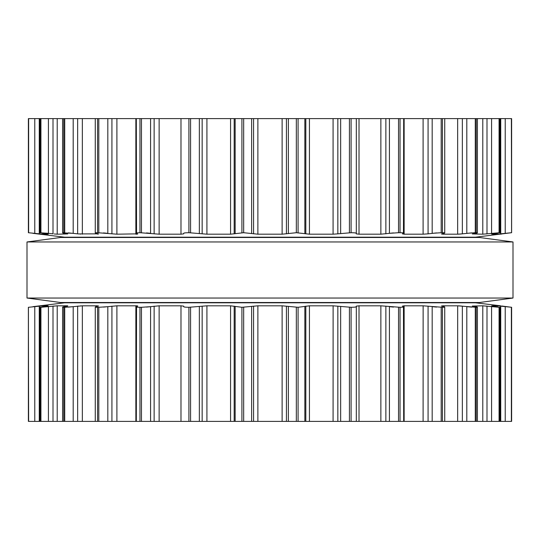 <?xml version="1.0" encoding="UTF-8"?>
<svg xmlns="http://www.w3.org/2000/svg" width="540" height="540" viewBox="0 0 540 540"><rect width="100%" height="100%" fill="white"/><g stroke="black" fill="none" stroke-linecap="round" stroke-linejoin="round"><path stroke-width="0.81" d="M479.358 302.522L60.642 302.522L27 298.033L60.642 302.522L479.358 302.522L513 298.033L27 298.033L27 241.967L27 298.033L513 298.033L513 241.967L27 241.967L60.642 237.478L27 241.967L513 241.967L513 298.033L479.358 302.522M479.358 237.478L60.642 237.478L479.358 237.478L513 241.967L479.358 237.478M511.373 118.618L511.616 232.72L511.616 118.618L28.384 118.618L28.384 232.72L28.384 118.618M356.319 118.618L356.319 233.314L356.326 118.618M296.325 118.618L296.325 232.713L309.434 234.185L333.119 234.185M296.325 232.713L282.123 234.185L257.877 234.185L243.675 232.713L230.566 234.185L206.921 234.185L188.906 232.713C185.436 232.754 183.688 232.956 183.681 233.334L183.681 233.314M337.844 118.618L337.844 233.847L333.079 234.185L333.079 118.618M337.844 233.847L351.095 232.713C354.564 232.754 356.312 232.956 356.319 233.334L356.326 233.327M356.319 233.334L356.265 233.861L359.019 234.185L380.869 234.185L393.478 232.916M398.534 118.618L398.534 232.713L389.414 233.334L389.414 118.618M398.534 232.713L400.032 232.713C403.07 232.754 404.21 232.956 403.461 233.334L403.684 118.618M159.131 118.618L159.131 234.185L180.981 234.185L183.735 233.854L183.681 233.334M403.461 233.334L402.388 233.847L404.136 234.185L423.131 234.185M159.131 234.185L139.968 232.713C136.931 232.754 135.79 232.956 136.539 233.334L136.316 118.618M428.072 118.618L428.072 233.847L423.097 234.185L423.097 118.618M428.072 233.847L436.523 232.916M441.2 118.618L441.2 232.713L432.175 233.334L432.175 118.618M441.2 232.713L442.449 232.713C444.893 232.754 445.379 232.956 443.907 233.334L444.731 232.976L444.731 118.618M137.74 233.962L136.539 233.334M443.907 233.334L441.869 233.847L442.53 234.185L457.677 234.185M137.612 233.847L116.903 234.185L97.551 232.713C95.108 232.754 94.622 232.956 96.093 233.334L95.269 232.976L95.269 118.618M441.403 234.05L441.869 233.847M459.925 234.083L462.355 233.847L457.65 234.185L457.65 118.618M462.355 118.618L462.355 233.847L471.724 232.875M475.281 118.618L475.281 232.713L466.81 233.334L466.81 118.618M475.281 232.713L476.226 232.713C477.954 232.754 477.758 232.956 475.639 233.334L472.736 233.847M477.414 118.618L477.414 232.855L476.226 232.713L476.226 118.618M98.597 234.05L96.093 233.334M98.132 233.847L78.293 233.921M472.271 233.935L482.794 234.185L499.655 232.713L491.704 234.164M68.276 232.875L77.645 233.847L77.645 118.618M73.19 118.618L73.19 233.334L62.586 232.855L62.586 118.618M63.774 118.618L63.774 232.713C62.046 232.754 62.242 232.956 64.361 233.334L67.264 233.847M500.087 118.618L500.087 232.767L499.655 232.713L499.655 118.618M57.206 118.618L57.206 234.185L67.73 233.935M491.873 234.103L497.266 234.185L511.373 232.713M57.206 234.185L54.162 233.969M48.425 118.618L48.425 233.334L53.008 233.847L53.008 118.618M48.425 233.334L39.913 232.767L39.913 118.618M40.345 118.618L40.345 232.713L48.168 234.185M32.92 233.334L64.564 237.202L475.436 237.202L511.569 232.713L511.569 118.618M48.296 234.164L42.734 234.185L28.384 232.72M501.68 234.002L500.668 234.185M499.669 233.969L500.337 233.894M485.838 233.969L486.992 233.847L486.992 118.618M458.332 234.171L459.776 234.09M80.204 234.09L80.595 234.117M103.478 232.916L107.825 233.334L107.825 118.618M135.905 234.185L136.633 234.171M137.119 234.144L137.7 234.016M146.522 232.916L150.586 233.334L150.586 118.618M491.704 305.836L497.266 305.816L511.616 307.28L511.616 421.382L28.384 421.382L28.384 307.28L28.627 421.382M356.319 421.382L356.326 306.673L356.319 421.382M183.681 306.686L183.681 306.666C183.688 307.044 185.436 307.247 188.906 307.287L206.921 305.816L230.566 305.816L241.913 307.287L257.877 305.816L282.123 305.816L298.087 307.287L298.087 421.382M472.736 306.153L475.639 306.666C477.758 307.044 477.954 307.247 476.226 307.287L457.65 305.816L442.53 305.816L441.869 306.153L443.907 306.666C445.379 307.044 444.893 307.247 442.449 307.287L423.097 305.816L404.136 305.816L402.388 306.153L403.461 306.666C404.21 307.044 403.07 307.247 400.032 307.287L380.869 305.816L359.019 305.816L356.265 306.153L356.319 306.666C356.312 307.044 354.564 307.247 351.095 307.287L333.079 305.816L309.434 305.816L298.087 307.287M403.461 306.666L403.684 421.382M183.681 306.666L183.735 306.146L180.981 305.816L180.981 421.382M146.522 307.084L159.131 305.816L180.981 305.816M150.586 421.382L150.586 306.666L141.467 307.287L141.467 421.382M136.316 421.382L136.539 306.666C135.79 307.044 136.931 307.247 139.968 307.287L141.467 307.287M443.907 306.666L444.731 307.024L444.731 421.382M136.539 306.666L137.74 306.038M137.612 306.153L135.864 305.816L135.864 421.382M441.403 305.951L441.869 306.153M103.478 307.084L116.903 305.816L135.864 305.816M107.825 421.382L107.825 306.666L98.8 307.287L98.8 421.382M95.269 421.382L95.269 307.024L96.093 306.666C94.622 307.044 95.108 307.247 97.551 307.287L98.8 307.287M477.414 421.382L477.414 307.145L476.226 307.287L476.226 421.382M96.093 306.666L98.597 305.951M98.132 306.153L97.47 305.816L97.47 306.315M68.276 307.125L82.35 305.816L97.47 305.816M472.271 306.065L482.794 305.816L482.794 421.382M491.873 305.897L499.068 307.287L482.794 305.816M73.19 421.382L73.19 306.666L64.719 307.287L64.719 421.382M62.586 421.382L62.586 307.145L64.719 307.287M63.774 421.382L63.774 307.287C62.046 307.247 62.242 307.044 64.361 306.666L67.73 306.065M500.087 421.382L500.087 307.233L499.655 307.287L499.655 421.382M67.264 306.153L67.73 305.816L57.206 305.816L40.932 307.287L40.932 421.382M39.913 421.382L39.913 307.233L40.932 307.287M40.345 421.382L40.345 307.287L48.168 305.816M501.68 305.998L511.569 307.287L511.569 421.382M28.627 307.287L42.734 305.816L48.127 305.816M32.92 306.666L64.564 302.798L475.436 302.798L500.668 305.816M499.669 306.031L500.337 306.106M485.838 306.031L486.992 306.153L486.992 421.382M466.81 421.382L466.81 306.666L471.724 307.125M53.008 421.382L53.008 306.153L54.162 306.031M457.65 421.382L457.677 305.816M458.332 305.829L459.776 305.91M459.925 305.917L462.355 306.153L462.355 421.382M432.175 421.382L432.175 306.666L436.523 307.084M77.645 421.382L77.645 306.153L78.293 306.079M80.204 305.91L80.595 305.883M423.097 421.382L423.131 305.816M389.414 421.382L389.414 306.666L393.478 307.084M135.905 305.816L136.633 305.829M137.119 305.856L137.7 305.984M333.079 421.382L333.119 305.816M298.087 118.618L298.087 232.713M288.36 118.618L288.36 233.334M304.85 118.618L304.85 233.334M286.43 118.618L286.43 233.847M305.816 118.618L305.816 233.847M282.123 118.618L282.123 234.185M309.434 118.618L309.434 234.185M257.877 118.618L257.877 234.185M253.571 118.618L253.571 233.847M251.64 118.618L251.64 233.334M340.659 118.618L340.659 233.334M243.675 118.618L243.675 232.713M349.421 118.618L349.421 232.713M241.913 118.618L241.913 232.713M351.095 118.618L351.095 232.713M235.15 118.618L235.15 233.334M234.185 118.618L234.185 233.847M230.566 118.618L230.566 234.185M359.019 118.618L359.019 234.185M206.921 118.618L206.921 234.185M380.869 118.618L380.869 234.185M202.156 118.618L202.156 233.847M385.864 118.618L385.864 233.847M199.341 118.618L199.341 233.334M190.579 118.618L190.579 232.713M188.906 118.618L188.906 232.713M400.032 118.618L400.032 232.713M180.981 118.618L180.981 234.185M404.136 118.618L404.136 234.185M154.136 118.618L154.136 233.847M141.467 118.618L141.467 232.713M139.968 118.618L139.968 232.713M442.449 118.618L442.449 232.713M135.864 118.618L135.864 234.185M442.53 233.685L442.53 234.185M116.903 118.618L116.903 234.185M111.928 118.618L111.928 233.847M98.8 118.618L98.8 232.713M97.551 118.618L97.551 232.713M97.47 233.685L97.47 234.185M82.35 118.618L82.35 234.185M482.794 118.618L482.794 234.185M491.576 118.618L491.576 233.334M64.719 118.618L64.719 232.713M499.068 118.618L499.068 232.713M497.266 233.307L497.266 234.185M500.742 118.618L500.742 233.847M505.224 118.618L505.224 233.334M40.932 118.618L40.932 232.713M42.734 233.307L42.734 234.185M39.258 118.618L39.258 233.847M34.776 118.618L34.776 233.334M28.627 118.618L28.627 232.713M28.431 118.618L28.431 232.713M296.325 307.287L296.325 421.382M288.36 306.666L288.36 421.382M304.85 306.666L304.85 421.382M286.43 306.153L286.43 421.382M305.816 306.153L305.816 421.382M282.123 305.816L282.123 421.382M309.434 305.816L309.434 421.382M257.877 305.816L257.877 421.382M253.571 306.153L253.571 421.382M337.844 306.153L337.844 421.382M251.64 306.666L251.64 421.382M340.659 306.666L340.659 421.382M243.675 307.287L243.675 421.382M349.421 307.287L349.421 421.382M241.913 307.287L241.913 421.382M351.095 307.287L351.095 421.382M235.15 306.666L235.15 421.382M234.185 306.153L234.185 421.382M230.566 305.816L230.566 421.382M359.019 305.816L359.019 421.382M206.921 305.816L206.921 421.382M380.869 305.816L380.869 421.382M202.156 306.153L202.156 421.382M385.864 306.153L385.864 421.382M199.341 306.666L199.341 421.382M190.579 307.287L190.579 421.382M398.534 307.287L398.534 421.382M188.906 307.287L188.906 421.382M400.032 307.287L400.032 421.382M404.136 305.816L404.136 421.382M159.131 305.816L159.131 421.382M154.136 306.153L154.136 421.382M428.072 306.153L428.072 421.382M441.2 307.287L441.2 421.382M139.968 307.287L139.968 421.382M442.449 307.287L442.449 421.382M442.53 305.816L442.53 306.315M116.903 305.816L116.903 421.382M111.928 306.153L111.928 421.382M475.281 307.287L475.281 421.382M97.551 307.287L97.551 421.382M82.35 305.816L82.35 421.382M491.576 306.666L491.576 421.382M499.068 307.287L499.068 421.382M57.206 305.816L57.206 421.382M497.266 305.816L497.266 306.693M500.742 306.153L500.742 421.382M48.425 306.666L48.425 421.382M505.224 306.666L505.224 421.382M511.373 307.287L511.373 421.382M42.734 305.816L42.734 306.693M39.258 306.153L39.258 421.382M34.776 306.666L34.776 421.382M28.431 307.287L28.431 421.382M28.384 421.382L28.384 307.28"/></g></svg>
